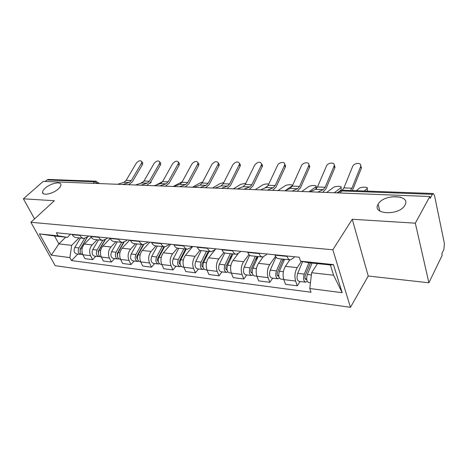 <?xml version="1.0" encoding="UTF-8"?>
<svg xmlns="http://www.w3.org/2000/svg" width="468" height="468" viewBox="0 0 468 468"><rect width="100%" height="100%" fill="white"/><g stroke="black" fill="none" stroke-linecap="round" stroke-linejoin="round"><path stroke-width="0.7" d="M378.284 203.995C383.859 193.653 411.407 194.641 404.89 205.259L404.797 205.417C398.958 216.017 371.487 214.508 378.126 204.259L378.284 203.995M45.174 188.189C50.433 183.263 61.361 180.952 60.945 184.913C60.887 186.048 60.062 187.352 58.471 188.82C53.27 193.793 42.208 196.156 42.588 192.26C42.623 191.073 43.483 189.715 45.174 188.189M428.893 282.783L415.327 223.183L429.835 196.513L43.237 181.373L23.4 198.812L54.352 200.737L30.876 222.288L55.195 265.678L350.462 307.324L368.234 276.032L428.893 282.783L442.184 255.306L441.845 253.674L443.834 249.573L444.436 243.688L434.479 195.361L433.274 193.524L432.368 194.331L341.663 190.956C340.043 190.967 339.101 191.634 338.826 192.951M415.327 223.183L352.264 219.258L332.842 249.772L30.876 222.288M429.835 196.513L430.209 198.315L432.368 194.331M23.4 198.812L34.562 218.901M45.209 181.455L46.888 179.975L48.339 179.455M91.149 237.194L84.415 244.044C81.771 247.297 81.257 250.871 82.871 254.756L84.942 258.658L92.641 259.646L90.581 255.709C88.973 251.79 89.487 248.186 92.132 244.899L97.122 239.762M88.657 235.995L87.914 236.749L84.029 238.399C82.315 238.241 80.952 237.247 79.946 235.416L72.195 234.632C73.207 236.451 74.57 237.434 76.29 237.592L83.708 238.364M72.195 234.632L72.031 234.322M95.841 256.283L92.641 259.646M79.946 235.416L79.782 235.1M109.98 238.148L110.144 238.475L102.878 246.092C100.24 249.421 99.725 253.071 101.322 257.037L103.369 261.015L111.407 262.045L109.372 258.032C107.78 254.03 108.301 250.351 110.934 246.981L115.894 241.722M90.587 236.194L90.751 236.51C91.751 238.364 93.109 239.364 94.817 239.522L102.574 240.33M114.59 258.599L111.407 262.045M107.5 237.896L106.757 238.668L102.901 240.365C101.193 240.213 99.848 239.201 98.847 237.334L98.684 237.007M129.648 240.131L122.154 248.227C119.533 251.644 119.012 255.37 120.592 259.418L122.616 263.478L131.017 264.555L129.004 260.46C127.436 256.376 127.957 252.609 130.572 249.157L135.498 243.764M127.185 239.885L126.454 240.675L122.622 242.424C120.937 242.266 119.597 241.236 118.615 239.329L110.144 238.475C111.132 240.365 112.478 241.389 114.169 241.541L122.3 242.389M134.176 261.015L131.017 264.555M118.615 239.329L118.451 239.002M149.742 242.161L142.307 250.462C139.704 253.96 139.177 257.774 140.733 261.91L142.728 266.052L151.515 267.175L149.532 262.998C147.993 258.827 148.52 254.972 151.111 251.433L155.996 245.899M130.268 240.195L130.432 240.529C131.409 242.459 132.737 243.5 134.415 243.652L142.945 244.542M154.645 263.548L151.515 267.175M147.783 241.962L147.051 242.775L143.261 244.571C141.593 244.425 140.271 243.372 139.3 241.424L139.136 241.09M170.756 244.278L163.391 252.796C160.816 256.388 160.284 260.296 161.811 264.514L163.771 268.743L172.973 269.919L171.025 265.654C169.515 261.396 170.042 257.447 172.61 253.82L177.448 248.134M151.521 242.336L151.679 242.681C152.638 244.653 153.949 245.712 155.61 245.858L164.566 246.794M176.073 266.193L172.973 269.919M169.352 244.138L168.626 244.969L164.882 246.823C163.233 246.677 161.928 245.612 160.974 243.617L160.816 243.278M192.752 246.496L185.48 255.247C182.929 258.933 182.397 262.934 183.889 267.246L185.814 271.563L195.454 272.791L193.553 268.439C192.073 264.087 192.605 260.044 195.144 256.318L200.023 250.339M173.804 244.589L173.956 244.934C174.897 246.952 176.19 248.028 177.828 248.175L187.241 249.157M198.514 268.965L195.454 272.791M191.956 246.42L191.242 247.274L187.551 249.187C185.925 249.046 184.644 247.958 183.708 245.922L183.555 245.571M215.801 248.824L208.64 257.809C206.125 261.6 205.592 265.695 207.043 270.106L208.921 274.517L219.042 275.81L217.187 271.364C215.748 266.906 216.28 262.764 218.778 258.933L223.833 252.474M197.192 246.946L197.344 247.303C198.262 249.362 199.532 250.462 201.135 250.608L211.045 251.638M222.048 271.873L219.042 275.81M215.684 248.812L214.982 249.69L211.349 251.673C209.758 251.532 208.5 250.421 207.587 248.338L207.441 247.981M237.955 253.937L232.953 260.506C230.478 264.402 229.946 268.603 231.356 273.113L233.181 277.618L243.81 278.975L242.009 274.429C240.622 269.872 241.155 265.625 243.606 261.688L248.964 254.504M221.768 249.426L221.92 249.789C222.815 251.895 224.055 253.018 225.629 253.159L236.071 254.247M246.765 274.927L243.81 278.975M240.611 251.328L239.926 252.229L236.363 254.276C234.807 254.142 233.585 253.007 232.695 250.883L232.549 250.515M263.092 257.014L258.506 263.338C256.084 267.345 255.551 271.656 256.909 276.272L258.669 280.876L269.855 282.309L268.117 277.659C266.783 272.996 267.316 268.638 269.714 264.578L275.547 256.347M247.636 252.036L247.777 252.41C248.648 254.563 249.853 255.709 251.386 255.844L262.402 256.99M272.739 278.132L269.855 282.309M266.836 253.972L266.163 254.902L262.694 257.02C261.173 256.891 259.986 255.739 259.132 253.557L258.991 253.182M289.838 259.851L285.404 266.315C283.035 270.445 282.502 274.868 283.807 279.595L285.498 284.31L297.274 285.813L295.612 281.057C294.337 276.284 294.869 271.803 297.209 267.626L301.415 261.343M274.891 254.785L275.026 255.165C275.863 257.377 277.027 258.547 278.519 258.669L290.16 259.886M300.082 281.514L297.274 285.813M294.466 256.756L293.81 257.716L290.441 259.916C288.972 259.787 287.826 258.611 287.001 256.376L286.866 255.99M65.707 237.177L58.863 243.892L71.674 245.355L79.127 237.884M70.609 234.175L67.386 237.352L54.551 236.007L58.863 243.892L51.322 255.2L39.423 233.901L58.073 235.849L67.386 237.352M317.503 263.63L311.635 272.727L333.585 275.231L330.379 264.982L308.301 262.665L300.538 261.173L299.204 257.236L56.382 232.742L58.073 235.849M300.538 261.173L333.456 264.607L342.155 292.693L309.787 288.522L311.635 272.727M71.674 245.355L69.884 257.593L71.505 260.565L311.045 292.243L309.787 288.522M69.884 257.593L51.322 255.2M350.462 307.324L332.842 249.772M368.234 276.032L352.264 219.258M77.869 254.06L71.505 260.565M400.333 197.098L391.698 196.747M39.423 233.901L54.551 236.007M333.585 275.231L342.155 292.693M330.379 264.982L333.456 264.607M141.412 163.344L141.798 161.647C140.435 160.056 138.581 160.6 136.235 163.268L126.114 180.402L131.309 180.578L141.412 163.344L142.412 164.642L142.798 162.946L142.196 162.168M122.739 184.486L129.092 182.502L131.309 180.578M117.526 184.287L123.897 182.315L126.114 180.402M128.571 184.714L132.339 181.865L142.412 164.642M151.006 182.075L151.088 182.479L150.351 183.058L150.281 182.719M87.13 237.428L80.081 249.181L80.163 251.854M84.62 238.393L78.881 247.935C77.565 251.275 78.174 253.434 80.701 254.411L81.625 254.299M80.496 238.031L74.798 247.461C73.476 250.784 74.084 252.931 76.617 253.908L80.549 254.393M80.572 248.648L80.127 249.099M87.376 237.235L80.829 248.157C79.507 251.509 80.116 253.674 82.643 254.65L82.83 254.674M149.883 183.304L150.351 183.058M139.885 183.573L143.5 181.719M159.418 163.619L159.799 161.975C158.395 160.243 156.476 160.764 154.036 163.537L143.974 181.017L149.38 181.204L159.418 163.619L160.407 164.941L160.781 163.297L160.132 162.419M140.886 185.199L147.186 183.169L149.38 181.204M135.457 184.989L141.775 182.97L143.974 181.017M146.665 185.427L150.398 182.514L160.407 164.941M178.156 163.899L178.524 162.32C177.085 160.436 175.096 160.934 172.552 163.818L162.566 181.654L168.193 181.847L178.156 163.899L179.127 165.251L179.49 163.671L178.782 162.683M159.781 185.936L166.017 183.86L168.193 181.847M154.13 185.714L160.384 183.649L162.566 181.654M165.496 186.165L169.2 183.187L179.127 165.251M162.595 181.607L155.979 185.106M104.85 240.02L98.251 251.316L98.444 254.171M102.744 240.353L97.063 250.047C95.747 253.463 96.344 255.663 98.859 256.657L99.83 256.522M98.485 239.903L92.799 249.549C91.482 252.948 92.085 255.142 94.6 256.131L98.701 256.634M99.263 249.988L98.654 250.626M105.171 239.868L99.093 250.281C97.777 253.703 98.374 255.914 100.883 256.903L101.281 256.955M182.245 181.742L173.254 186.463M123.57 242.365L117.216 253.545L117.526 256.569M121.698 242.325L116.041 252.246C114.73 255.744 115.321 257.991 117.807 258.997L118.831 258.833M117.252 241.862L111.589 251.731C110.272 255.206 110.869 257.447 113.361 258.447L117.655 258.974M118.907 251.181L118.006 252.153M123.967 242.272L118.158 252.498C116.848 256.002 117.439 258.254 119.925 259.254L120.545 259.336M197.666 164.192L198.022 162.689C196.548 160.641 194.489 161.109 191.833 164.104L181.929 182.321L187.797 182.526L197.666 164.192L198.619 165.567L198.97 164.069L198.204 162.958M179.484 186.709L185.644 184.579L187.797 182.526M173.587 186.48L179.77 184.363L181.929 182.321M185.129 186.931L188.785 183.889L198.619 165.567M218 164.502L218.334 163.086C216.842 160.852 214.701 161.29 211.916 164.408L202.123 183.017L208.237 183.228L218 164.502L218.936 165.906L219.27 164.49L218.439 163.244M200.041 187.516L206.113 185.328L208.237 183.228M193.887 187.276L199.988 185.106L202.123 183.017M205.598 187.732L209.208 184.62L218.936 165.906M239.206 164.818L239.528 163.513C238.001 161.074 235.778 161.478 232.859 164.724L223.189 183.743L229.572 183.965L239.206 164.818L240.119 166.251L240.441 164.947L239.546 163.548M221.51 188.352L227.483 186.112L229.572 183.965M215.081 188.101L221.083 185.878L223.189 183.743M226.968 188.569L230.525 185.381L240.119 166.251M202.615 182.081L200.035 182.947L192.652 187.124M143.261 244.571L137.03 255.873C136.457 257.254 136.603 258.313 137.469 259.05M141.494 244.39L135.872 254.551C134.562 258.131 135.141 260.424 137.61 261.442L138.68 261.243M136.843 243.904L131.215 254.013C129.911 257.57 130.49 259.857 132.959 260.869L137.457 261.425M139.458 252.316L138.247 253.668M143.729 244.571L138.083 254.808C136.779 258.394 137.358 260.699 139.821 261.711L140.692 261.823M223.786 182.561L219.96 183.631L213.186 187.609M163.94 246.73L157.757 258.307C157.16 259.839 157.353 260.945 158.319 261.624M162.191 246.548L156.61 256.961C155.312 260.623 155.879 262.969 158.313 263.999L159.442 263.759M157.33 246.039L151.743 256.394C150.439 260.038 151.012 262.373 153.451 263.396L158.161 263.981M160.992 253.363L159.436 255.159M164.502 246.788L158.927 257.23C157.628 260.904 158.196 263.256 160.623 264.285L161.77 264.426M245.823 183.204L240.722 184.345L233.403 188.82M185.574 248.982L179.449 260.857C178.846 262.566 179.074 263.706 180.151 264.291M183.854 248.806L178.326 259.483C177.039 263.238 177.588 265.637 179.987 266.678L181.18 266.38M178.764 248.274L173.224 258.892C171.931 262.624 172.487 265.011 174.897 266.046L179.841 266.661M183.573 254.294L181.642 256.604M186.276 249.058L180.753 259.763C179.466 263.531 180.016 265.935 182.409 266.976L183.854 267.152M261.343 165.157L261.641 163.97C260.103 161.308 257.792 161.671 254.715 165.052L245.191 184.503L251.866 184.731L261.343 165.157L262.232 166.62L262.536 165.432L261.641 163.894M243.951 189.236L249.813 186.931L251.866 184.731M237.721 188.779L243.12 186.685L245.191 184.503M249.298 189.441L252.79 186.182L262.232 166.62M268.767 184.07C266.549 183.749 264.42 184.088 262.378 185.094L255.2 189.675M208.242 251.345L202.188 263.525C201.573 265.374 201.837 266.549 202.966 267.053L203.024 267.053M206.546 251.17L201.088 262.127C199.807 265.976 200.345 268.427 202.702 269.48L203.96 269.118M201.217 250.614L195.735 261.507C194.454 265.333 194.998 267.772 197.361 268.825L202.556 269.463M207.283 255.066L204.943 257.985M209.085 251.433L203.633 262.419C202.357 266.286 202.89 268.743 205.241 269.796L207.008 270.013M264.426 188.235L267.749 186.089M284.48 165.502L284.755 164.455C285.094 161.296 278.905 162.127 277.547 165.397L268.187 185.293L275.172 185.533L284.48 165.502L285.34 167L285.615 165.953L284.755 164.28M267.439 190.154L273.16 187.785L275.172 185.533M261.302 189.511L266.163 187.528L268.187 185.293M272.657 190.359L276.073 187.013L285.34 167M285.345 190.511L292.207 185.784C293.576 184.293 287.019 184.38 284.983 185.872L277.963 190.564M232.011 253.826L226.044 266.327C225.441 268.222 225.693 269.428 226.799 269.937L227.027 269.919M230.35 253.65L224.968 264.9C223.704 268.854 224.225 271.358 226.53 272.423L227.863 271.966M224.792 252.995L219.352 264.25C218.088 268.176 218.609 270.674 220.925 271.732L226.389 272.405M232.21 255.616L229.419 259.254M233.017 253.931L227.641 265.21C226.377 269.176 226.898 271.686 229.197 272.756L231.315 273.019M308.675 165.871L308.921 164.982C309.442 161.589 302.784 162.302 301.427 165.76L292.26 186.124L299.573 186.375L308.675 165.871L309.512 167.398L309.752 166.509L308.933 164.695M292.038 191.114L297.613 188.68L299.573 186.375M285.439 190.494L290.283 188.411L292.207 185.784M297.11 191.313L300.438 187.884L309.512 167.398M316.263 188.031L316.503 188.598M308.997 191.781L316.075 186.656C317.567 185.088 310.617 185.123 308.599 186.685L301.772 191.5M256.967 256.423L251.105 269.27C250.509 271.218 250.749 272.452 251.831 272.967L252.24 272.879M255.352 256.259L250.058 267.813C248.812 271.873 249.309 274.441 251.556 275.517L252.977 274.944M249.684 255.189L244.156 267.129C242.904 271.159 243.407 273.716 245.671 274.792L251.421 275.5M257.979 256.528L255.165 260.372M258.149 256.546L252.872 268.141C251.626 272.212 252.123 274.786 254.364 275.863L256.873 276.173M334.012 166.251L334.222 165.537C334.959 161.905 327.781 162.484 326.418 166.134L317.474 186.989L325.143 187.253L334.012 166.251L334.813 167.813L335.018 167.105L334.246 165.134M317.842 192.126L323.236 189.622L325.143 187.253M310.103 191.821L315.555 189.341L317.474 186.989M322.745 192.319L325.974 188.803L334.813 167.813M341.219 188.943L341.043 187.574C342.681 185.925 335.293 185.895 333.304 187.533L326.682 192.471M283.204 259.161L277.46 272.364C276.875 274.365 277.103 275.629 278.15 276.149L278.758 275.915M281.631 258.997L276.453 270.878C275.225 275.049 275.699 277.676 277.881 278.77L279.39 278.039M276.009 257.084L270.241 270.159C269.006 274.301 269.492 276.916 271.686 278.004L277.746 278.752M283.713 259.214L282.286 261.267M284.579 259.301L279.408 271.224C278.185 275.406 278.659 278.039 280.829 279.133L283.766 279.495M338.282 192.149L341.084 190.002M334.251 192.769L340.809 187.791M360.576 166.649L360.734 166.128C361.717 162.256 353.966 162.665 352.609 166.532L343.921 187.902L351.965 188.177L360.576 166.649L361.337 168.252L360.787 165.608M336.802 192.869L339.826 191.4M342.213 190.23L343.921 187.902M350.333 190.488L351.965 188.177M352.404 190.564L361.337 168.252M367.351 189.891L367.199 188.54C368.983 186.802 361.12 186.703 359.167 188.423L356.294 190.71M310.465 262.893L305.218 275.629C304.645 277.682 304.861 278.975 305.873 279.501L306.686 278.992M308.95 262.735L304.247 274.108C303.048 278.396 303.498 281.092 305.598 282.192L307.213 281.245M302.632 261.577L297.701 273.347C296.496 277.606 296.952 280.285 299.07 281.385L305.469 282.175M312.051 263.057L307.365 274.47C306.166 278.77 306.616 281.473 308.704 282.578L310.459 282.795M364.186 190.997L367.029 188.692M297.209 267.626L285.404 266.315M269.714 264.578L258.506 263.338M243.606 261.688L232.953 260.506M218.778 258.933L208.64 257.809M195.144 256.318L185.48 255.247M172.61 253.82L163.391 252.796M151.111 251.433L142.307 250.462M130.572 249.157L122.154 248.227M110.934 246.981L102.878 246.092M92.132 244.899L84.415 244.044M259.132 253.557L247.777 252.41M232.695 250.883L221.92 249.789M207.587 248.338L197.344 247.303M183.708 245.922L173.956 244.934M160.974 243.617L151.679 242.681M139.3 241.424L130.432 240.529M98.847 237.334L90.751 236.51M287.001 256.376L275.026 255.165M268.117 277.659L256.909 276.272M242.009 274.429L231.356 273.113M217.187 271.364L207.043 270.106M193.553 268.439L183.889 267.246M171.025 265.654L161.811 264.514M149.532 262.998L140.733 261.91M129.004 260.46L120.592 259.418M109.372 258.032L101.322 257.037M90.581 255.709L82.871 254.756M295.612 281.057L283.807 279.595M97.654 183.509L94.747 181.754L46.888 179.975M93.079 183.327L94.747 181.754L96.227 181.204M340.271 193.003L341.663 190.956L342.722 190.213L339.932 191.336M342.839 190.219L433.274 193.524M98.695 182.777L98.894 183.555M123.897 182.315L129.092 182.502M78.881 247.935L74.798 247.461M82.181 248.315L80.829 248.157M141.775 182.97L147.186 183.169M160.384 183.649L166.017 183.86M97.063 250.047L92.799 249.549M100.649 250.462L99.093 250.281M117.456 256.125L117.123 256.084M116.041 252.246L111.589 251.731M119.937 252.702L118.158 252.498M179.77 184.363L185.644 184.579M199.988 185.106L206.113 185.328M221.083 185.878L227.483 186.112M137.381 258.523L136.937 258.471M135.872 254.551L131.215 254.013M140.102 255.042L138.083 254.808M158.225 261.033L157.657 260.963M156.61 256.961L151.743 256.394M161.203 257.494L158.927 257.23M180.051 263.659L179.343 263.572M178.326 259.483L173.224 258.892M183.31 260.062L180.753 259.763M243.12 186.685L249.813 186.931M202.931 266.409L202.077 266.31M201.088 262.127L195.735 261.507M206.493 262.753L203.633 262.419M266.163 187.528L273.16 187.785M291.933 186.761L291.839 186.106M226.945 269.299L225.927 269.176M224.968 264.9L219.352 264.25M230.835 265.578L227.641 265.21M290.283 188.411L297.613 188.68M316.058 189.025L315.771 186.931M252.176 272.335L250.983 272.195M250.058 267.813L244.156 267.129M256.429 268.556L252.872 268.141M315.555 189.341L323.236 189.622M278.717 275.529L277.331 275.365M276.453 270.878L270.241 270.159M283.368 271.68L279.408 271.224M306.68 278.893L305.083 278.7M304.247 274.108L297.701 273.347M311.378 274.932L307.365 274.47M113.49 184.129L110.501 184.012M132.075 184.854L129.039 184.737M151.456 185.615L148.379 185.492M171.697 186.404L168.568 186.282M192.851 187.235L189.669 187.106M214.982 188.101L211.741 187.972M238.154 189.008L234.848 188.879M262.454 189.955L259.073 189.827M287.955 190.956L284.497 190.821M314.753 192.003L311.208 191.868M48.192 179.449L96.039 181.198L99.064 183.561M42.588 192.26L43.343 193.664M378.126 204.259L379.876 211.097M141.798 161.647L142.798 162.946M151.088 182.479L150.907 181.619M159.799 161.975L160.781 163.297M178.524 162.32L179.49 163.671M198.022 162.689L198.97 164.069M218.334 163.086L219.27 164.49M239.528 163.513L240.441 164.947M261.641 163.97L262.536 165.432M284.755 164.455L285.615 165.953M308.921 164.982L309.752 166.509M316.362 188.75L316.075 186.656M334.222 165.537L335.018 167.105M341.324 189.786L341.043 187.574M360.734 166.128L361.489 167.731M367.456 190.798L367.199 188.54"/></g></svg>
